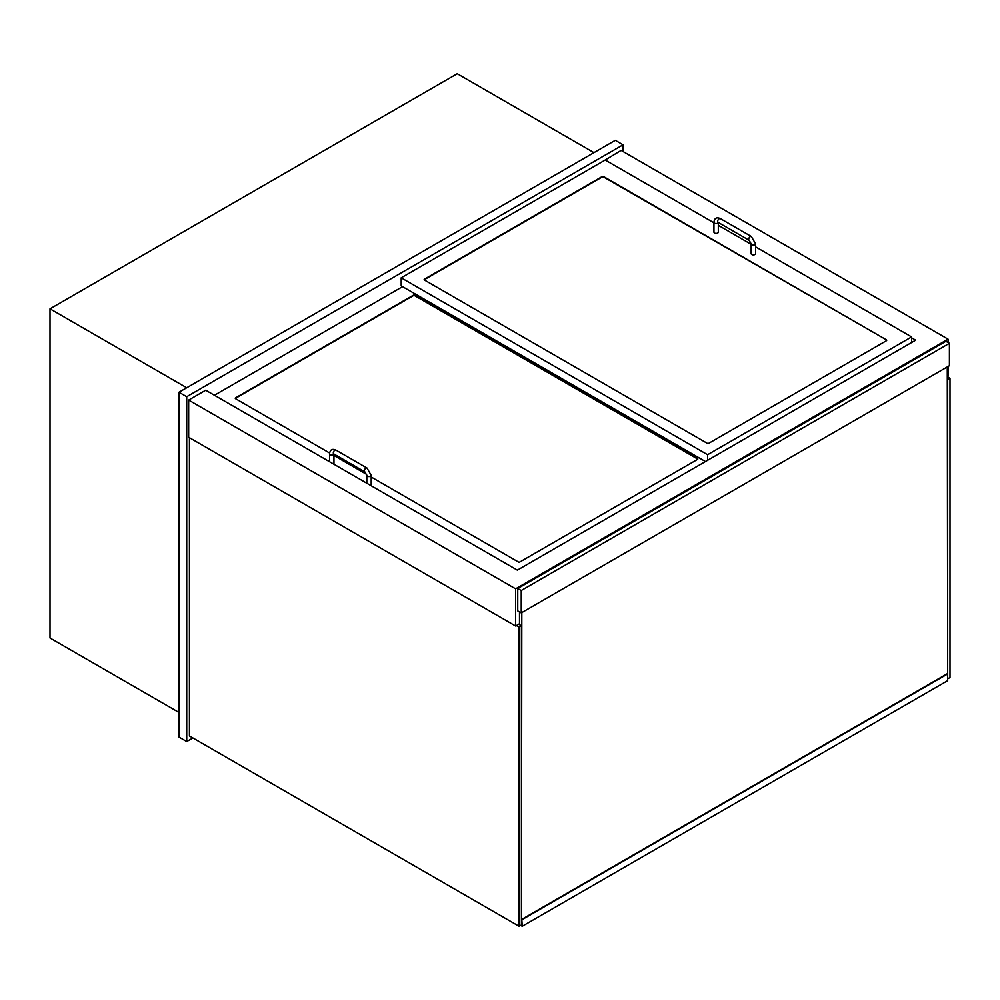 <?xml version="1.0" encoding="UTF-8"?>
<svg xmlns="http://www.w3.org/2000/svg" width="1000" height="1000" viewBox="0 0 1000 1000"><rect width="100%" height="100%" fill="white"/><g stroke="black" fill="none" stroke-linecap="round" stroke-linejoin="round"><path stroke-width="1.5" d="M178.962 712.45L50 638L50 308.825L457.238 73.713L593.95 152.637M50 308.825L186.713 387.762M911.6 337.825L915.675 340.175L517.35 570.138L205.725 390.225L188.65 400.075L188.65 437.25L515.612 626.013L519.487 623.775M604.425 160.475L621.1 150.4L948.062 339.162L515.612 588.837L515.612 626.013M947.288 366.938L947.675 673.938L947.675 379.7L950 378.35L947.288 376.788L948.062 376.337L948.062 366.488M948.062 342.525L948.062 339.162M188.65 400.075L515.612 588.837M623.05 151.525L623.05 144.8L615.288 140.325L178.962 392.238L186.713 396.712L186.713 741.562L192.925 737.975M623.05 144.8L186.713 396.712M178.962 392.238L178.962 737.075L186.713 741.562M950 378.35L950 677.513L947.675 678.863M516.388 625.562L519.1 627.125L519.1 926.287L189.425 735.962L189.425 437.688M519.1 627.125L521.425 625.788L518.713 624.212M519.1 926.287L521.425 924.95L521.425 625.788M949.412 343.312L945.925 341.287L517.75 588.5L517.75 610.9L521.237 612.913L949.412 365.7L949.412 343.312L521.237 590.513L521.237 612.913M517.75 588.5L521.237 590.513M519.487 611.9L519.487 624.663M521.812 612.575L521.425 924.5M886.388 339.837A1.1 0.637 180 0 1 886.388 340.737L708.763 443.288A1.1 0.637 180 0 1 707.212 443.288L424.462 280.05A1.1 0.637 180 0 1 424.462 279.15L602.1 176.6A1.1 0.637 180 0 1 603.65 176.6L886.388 339.837L603.65 177.05A1.1 0.637 -0 0 0 602.1 177.05L424.462 279.6A1.1 0.637 -0 0 0 424.212 279.825M713.938 222.8L605.2 160.025L401.2 277.812L707.6 454.712L911.6 336.925L755.55 246.838M751.162 244.3L718.325 225.338M911.6 336.925L911.6 342.525M401.2 277.812L401.2 285.875L705.462 461.538M707.6 454.712L707.6 460.312M329.625 453.025L235.588 398.725A1.1 0.637 180 0 1 235.588 397.837L413.225 295.275A1.1 0.637 180 0 1 414.775 295.275L697.513 458.512A1.1 0.637 180 0 1 697.513 459.412L519.875 561.962A1.1 0.637 180 0 1 518.325 561.962L371.2 477.025M366.662 474.4L333.963 455.525M402.55 286.663L214.45 395.262M713.938 222.275A2.2 1.262 180 0 0 715.288 223.45A2.2 1.262 180 0 0 717.675 223.175A2.2 1.262 180 0 0 718.3 222.475L718.325 232.125A2.2 1.262 180 0 1 716.125 233.4A2.2 1.262 180 0 1 713.938 232.125L713.938 222.275C714.388 218.162 716.525 216.925 720.325 218.588A2.2 1.262 -60 0 0 718.138 219.85A2.2 1.262 -60 0 0 718.138 222.387L718.138 222.175M751.162 243.775L751.162 253.625A2.2 1.262 -0 0 0 753.363 254.9A2.2 1.262 -0 0 0 755.55 253.625L755.55 243.775A2.2 1.262 -0 0 1 753.363 245.037A2.2 1.262 -0 0 1 751.162 243.775L749.163 240.3A2.2 1.262 -60 0 1 749.163 237.763A2.2 1.262 -60 0 1 751.35 236.5L720.325 218.588M329.575 461.725L329.575 453.812A2.2 1.262 180 0 0 330.938 454.988A2.2 1.262 180 0 0 333.325 454.712A2.2 1.262 180 0 0 333.938 454.012L333.963 463.663A2.2 1.262 180 0 1 333.787 464.162M371.025 485.662A2.2 1.262 -0 0 0 371.2 485.163L371.2 475.312A2.2 1.262 -0 0 1 369 476.575A2.2 1.262 -0 0 1 366.812 475.312L364.8 471.838A2.2 1.262 -60 0 1 364.8 469.3A2.2 1.262 -60 0 1 367 468.038L335.975 450.125A2.2 1.262 -60 0 0 333.775 451.388A2.2 1.262 -60 0 0 333.775 453.925L333.775 453.7M697.763 459.188A1.1 0.637 -0 0 0 697.513 458.963L414.775 295.725A1.1 0.637 -0 0 0 413.225 295.725L235.588 398.288A1.1 0.637 -0 0 0 235.338 398.5M947.288 673.713L521.812 919.35L522.2 926.287L520.65 925.4M522.2 926.287L947.675 680.65L947.675 673.938L522.2 919.575M521.038 925.175L521.812 925.625L521.812 919.35M749.163 240.3L718.138 222.387M751.35 236.5L755.55 243.775M329.575 453.812C330.037 449.7 332.163 448.462 335.975 450.125M364.8 471.838L333.775 453.925M367 468.038L371.2 475.312M366.812 483.225L366.812 475.312"/></g></svg>
